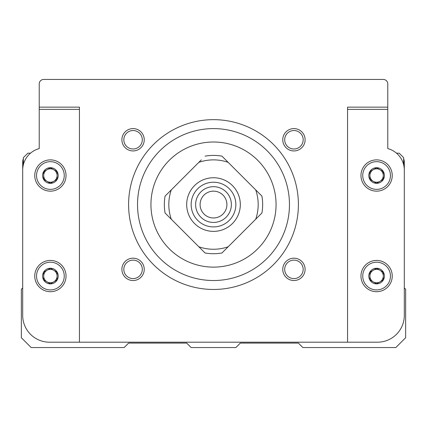 <?xml version="1.0" encoding="UTF-8"?>
<svg xmlns="http://www.w3.org/2000/svg" width="427" height="427" viewBox="0 0 427 427"><rect width="100%" height="100%" fill="white"/><g stroke="black" fill="none" stroke-linecap="round" stroke-linejoin="round"><path stroke-width="0.64" d="M137.531 204.565A75.969 75.969 0 0 1 251.482 138.775A75.969 75.969 0 0 1 251.482 270.35A75.969 75.969 0 0 1 137.531 204.565M128.596 204.565A84.904 84.904 0 0 1 255.949 131.036A84.904 84.904 0 0 1 255.949 278.089A84.904 84.904 0 0 1 128.596 204.565M376.603 167.779L369.899 171.649L369.899 179.388L376.603 183.258L383.307 179.388L383.307 171.649L376.603 167.779L379.955 169.711L383.307 171.649L383.307 179.388L376.603 183.258L369.899 179.388L369.899 171.649L376.603 167.779M384.423 175.518A7.819 7.819 0 0 0 372.696 168.745A7.819 7.819 0 0 0 372.696 182.292A7.819 7.819 0 0 0 384.423 175.518M50.397 167.779L43.693 171.649L43.693 179.388L50.397 183.258L57.101 179.388L57.101 171.649L50.397 167.779L57.101 171.649L57.101 179.388L50.397 183.258L43.693 179.388L43.693 171.649L50.397 167.779M58.216 175.518A7.819 7.819 0 0 0 46.484 168.745A7.819 7.819 0 0 0 46.484 182.292A7.819 7.819 0 0 0 58.216 175.518M50.397 268.321L43.693 272.191L43.693 279.931L50.397 283.8L57.101 279.931L57.101 272.191L50.397 268.321L57.101 272.191L57.101 279.931L50.397 283.8L43.693 279.931L43.693 272.191L50.397 268.321M58.216 276.061A7.819 7.819 0 0 0 46.484 269.288A7.819 7.819 0 0 0 46.484 282.834A7.819 7.819 0 0 0 58.216 276.061M376.603 268.321L369.899 272.191L369.899 279.931L376.603 283.8L383.307 279.931L383.307 272.191L376.603 268.321L379.955 270.254L383.307 272.191L383.307 279.931L376.603 283.8L369.899 279.931L369.899 272.191L376.603 268.321M384.423 276.061A7.819 7.819 0 0 0 372.696 269.288A7.819 7.819 0 0 0 372.696 282.834A7.819 7.819 0 0 0 384.423 276.061M205.045 156.143A49.153 49.153 0 0 1 221.955 156.143L261.922 196.11A49.153 49.153 0 0 1 261.922 213.014L221.955 252.987A49.153 49.153 0 0 1 205.045 252.987L165.078 213.014A49.153 49.153 0 0 1 165.078 196.11L201.309 159.874M225.691 159.874L221.955 156.143M347.557 342.198L377.5 342.198A26.81 26.81 0 0 0 404.31 315.382L404.31 170.154A22.343 22.343 0 0 0 387.775 148.58L387.775 83.911A4.467 4.467 0 0 0 383.307 79.443L43.693 79.443A4.467 4.467 0 0 0 39.225 83.911L39.225 148.58A22.343 22.343 0 0 0 22.69 170.154L22.69 315.382A26.81 26.81 0 0 0 49.5 342.198L347.557 342.198L347.557 107.145L387.775 107.145M403.638 158.716A8.935 8.935 0 0 1 404.31 162.111L404.31 287.905L405.65 289.244L405.65 337.725L395.818 347.557L302.871 347.557L298.404 343.089L240.31 343.089L235.843 347.557L191.157 347.557L186.69 343.089L128.596 343.089L124.129 347.557L31.182 347.557L21.35 337.725L21.35 289.244L22.69 287.905L22.69 162.111A8.935 8.935 0 0 1 23.362 158.716M396.486 153.176L399.17 153.176L403.638 157.643L403.638 164.721M23.362 164.721L23.362 157.643L27.83 153.176L30.514 153.176M79.443 342.198L79.443 107.145L39.225 107.145M276.061 204.565A62.561 62.561 0 0 0 213.5 142.004A62.561 62.561 0 0 0 150.939 204.565A62.561 62.561 0 0 0 213.5 267.126A62.561 62.561 0 0 0 276.061 204.565M200.092 204.565A13.408 13.408 0 0 1 220.204 192.951A13.408 13.408 0 0 1 220.204 216.174A13.408 13.408 0 0 1 200.092 204.565M195.625 204.565A17.875 17.875 0 0 1 222.435 189.081A17.875 17.875 0 0 1 222.435 220.044A17.875 17.875 0 0 1 195.625 204.565M191.157 204.565A22.343 22.343 0 0 1 224.671 185.211A22.343 22.343 0 0 1 224.671 223.913A22.343 22.343 0 0 1 191.157 204.565M186.69 204.565A26.81 26.81 0 0 1 226.908 181.342A26.81 26.81 0 0 1 226.908 227.783A26.81 26.81 0 0 1 186.69 204.565M228.167 246.774A44.686 44.686 0 0 1 198.833 246.774M255.709 189.898A44.686 44.686 0 0 1 255.709 219.227M171.291 219.227A44.686 44.686 0 0 1 171.291 189.898M198.833 162.351A44.686 44.686 0 0 1 228.167 162.351M392.242 276.061A15.639 15.639 0 0 0 368.784 262.514A15.639 15.639 0 0 0 368.784 289.607A15.639 15.639 0 0 0 392.242 276.061M390.454 276.061A13.851 13.851 0 0 0 369.675 264.062A13.851 13.851 0 0 0 369.675 288.06A13.851 13.851 0 0 0 390.454 276.061M392.242 175.518A15.639 15.639 0 0 0 368.784 161.972A15.639 15.639 0 0 0 368.784 189.06A15.639 15.639 0 0 0 392.242 175.518M390.454 175.518A13.851 13.851 0 0 0 369.675 163.52A13.851 13.851 0 0 0 369.675 187.512A13.851 13.851 0 0 0 390.454 175.518M66.036 175.518A15.639 15.639 0 0 0 42.577 161.972A15.639 15.639 0 0 0 42.577 189.06A15.639 15.639 0 0 0 66.036 175.518M64.247 175.518A13.851 13.851 0 0 0 43.469 163.52A13.851 13.851 0 0 0 43.469 187.512A13.851 13.851 0 0 0 64.247 175.518M66.036 276.061A15.639 15.639 0 0 0 42.577 262.514A15.639 15.639 0 0 0 42.577 289.607A15.639 15.639 0 0 0 66.036 276.061M64.247 276.061A13.851 13.851 0 0 0 43.469 264.062A13.851 13.851 0 0 0 43.469 288.06A13.851 13.851 0 0 0 64.247 276.061M369.899 276.061A6.704 6.704 0 0 0 379.955 281.863A6.704 6.704 0 0 0 379.955 270.254A6.704 6.704 0 0 0 369.899 276.061M43.693 276.061A6.704 6.704 0 0 0 53.749 281.863A6.704 6.704 0 0 0 53.749 270.254A6.704 6.704 0 0 0 43.693 276.061M43.693 175.518A6.704 6.704 0 0 0 53.749 181.32A6.704 6.704 0 0 0 53.749 169.711A6.704 6.704 0 0 0 43.693 175.518M369.899 175.518A6.704 6.704 0 0 0 379.955 181.32A6.704 6.704 0 0 0 379.955 169.711A6.704 6.704 0 0 0 369.899 175.518M282.765 139.768A11.171 11.171 0 0 1 299.519 130.091A11.171 11.171 0 0 1 299.519 149.445A11.171 11.171 0 0 1 282.765 139.768M282.765 269.357A11.171 11.171 0 0 1 299.519 259.685A11.171 11.171 0 0 1 299.519 279.034A11.171 11.171 0 0 1 282.765 269.357M121.892 269.357A11.171 11.171 0 0 1 138.652 259.685A11.171 11.171 0 0 1 138.652 279.034A11.171 11.171 0 0 1 121.892 269.357M121.892 139.768A11.171 11.171 0 0 1 138.652 130.091A11.171 11.171 0 0 1 138.652 149.445A11.171 11.171 0 0 1 121.892 139.768M123.83 139.768A9.239 9.239 0 0 1 137.681 131.767A9.239 9.239 0 0 1 137.681 147.769A9.239 9.239 0 0 1 123.83 139.768M123.83 269.357A9.239 9.239 0 0 1 137.681 261.356A9.239 9.239 0 0 1 137.681 277.358A9.239 9.239 0 0 1 123.83 269.357M284.697 269.357A9.239 9.239 0 0 1 298.553 261.356A9.239 9.239 0 0 1 298.553 277.358A9.239 9.239 0 0 1 284.697 269.357M284.697 139.768A9.239 9.239 0 0 1 298.553 131.767A9.239 9.239 0 0 1 298.553 147.769A9.239 9.239 0 0 1 284.697 139.768M387.775 109.381L347.557 109.381M39.225 109.381L79.443 109.381"/></g></svg>
